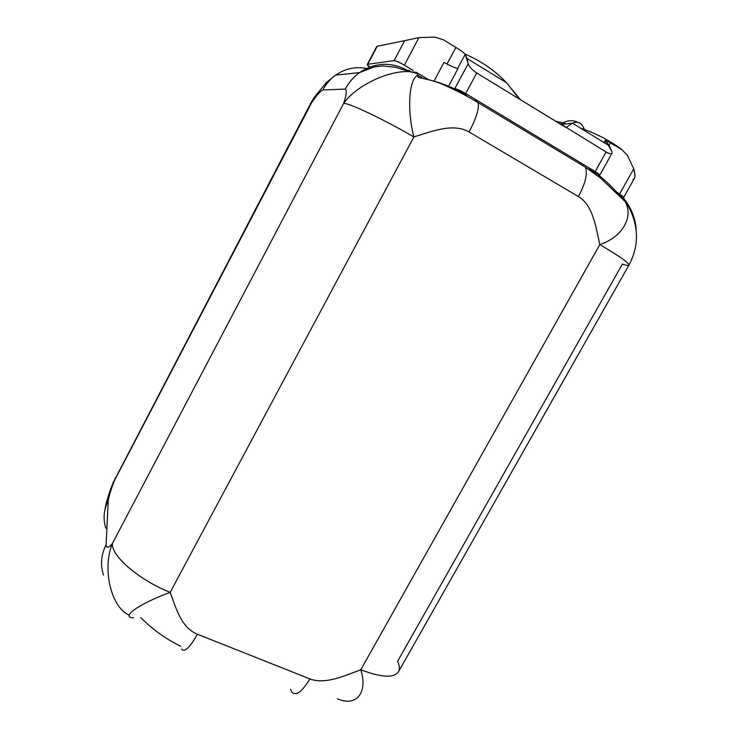<?xml version="1.0" encoding="UTF-8"?>
<svg xmlns="http://www.w3.org/2000/svg" width="738" height="738" viewBox="0 0 738 738"><rect width="100%" height="100%" fill="white"/><g stroke="black" fill="none" stroke-linecap="round" stroke-linejoin="round"><path stroke-width="1.11" d="M337.524 698.831C356.325 707.188 368.133 692.668 360.781 669.763C344.48 675.759 325.144 684.836 309.849 678.877L197.443 634.246C189.648 647.909 184.352 652.798 181.548 648.933L181.548 648.933C184.352 652.798 189.648 647.909 197.443 634.246C181.17 627.715 176.068 608.149 170.174 592.365L413.88 136.945C431.905 131.447 453.16 122.674 469.11 132.001L578.417 196.576C593.168 205.432 595.926 227.378 599.8 244.601L360.781 669.763C344.48 675.759 325.144 684.836 309.849 678.877L197.443 634.246C181.17 627.715 176.068 608.149 170.174 592.365C139.058 580.068 110.995 555.769 112.407 543.482L343.687 103.348C349.166 102.969 383.603 119.325 413.88 136.945L170.174 592.365C139.334 603.601 119.574 617.586 133.689 617.854C119.574 617.586 139.344 603.601 170.174 592.365C139.058 580.068 110.995 555.769 112.407 543.482L343.687 103.348C355.319 86.374 387.764 70.193 409.876 71.641M129.215 615.169C110.635 606.931 102.139 568.481 112.407 543.482C108.477 547.928 106.373 548.371 106.106 544.81C106.373 548.371 108.477 547.928 112.407 543.482C102.139 568.481 110.635 606.931 129.215 615.169M291.722 691.995C295.966 696.34 302.008 691.967 309.849 678.877C302.008 691.967 295.966 696.34 291.722 691.995L290.495 689.264M180.921 646.35C165.902 639.043 152.489 629.44 140.7 617.54M337.506 698.821C356.316 707.198 368.133 692.678 360.781 669.763C381.537 677.65 394.138 678.268 398.585 671.598L628.905 265.182C629.385 263.125 619.68 256.261 599.8 244.601C619.68 256.261 629.385 263.125 628.905 265.182C628.398 265.763 626.211 265.403 622.365 264.112L397.57 661.331C399.572 665.538 399.913 668.96 398.585 671.598C394.138 678.268 381.537 677.65 360.781 669.763L599.8 244.601C621.765 237.424 633.859 217.535 625.289 201.751L620.307 194.518L623.158 198.098L624.274 200.828M520.272 99.63L476.739 72.97C472.126 69.925 469.276 66.835 468.187 63.699L467.016 58.477L465.217 54.335L457.578 68.588L465.217 54.335L468.187 63.699L454.765 88.717L468.187 63.699C469.276 66.835 472.126 69.925 476.739 72.97L465.669 93.541C460.567 90.58 456.933 88.966 454.765 88.717L454.147 88.735L454.765 88.717C456.933 88.966 460.567 90.58 465.669 93.541L595.188 171.548C599.468 174.223 600.667 175.506 598.795 175.386L599.69 175.293C599.837 174.731 598.333 173.476 595.188 171.548L606.082 151.991L562.015 124.805L606.082 151.991C608.998 153.725 610.963 154.15 611.977 153.255L611.986 151.742C612.309 154.288 610.335 154.38 606.082 151.991L595.188 171.548L465.669 93.541L476.739 72.97L564.736 126.798M620.953 195.1C623.462 196.778 624.21 197.636 623.186 197.673L620.953 195.1M423.566 78.579L417.846 75.147L423.566 78.579M409.461 70.627L407.477 70.451C391.251 61.623 375.282 62.333 359.563 72.601C353.576 76.937 348.816 82.435 345.283 89.095L322.829 89.935C325.984 83.957 330.246 79.021 335.615 75.138C345.504 68.339 356.214 66.199 367.736 68.717C356.186 66.199 345.467 68.348 335.569 75.175C330.218 79.058 325.975 83.975 322.829 89.935C320.486 90.986 316.814 95.156 311.796 102.434L114.584 480.29L115.128 478.076L114.584 480.29C110.995 489.386 108.883 496.185 108.246 500.678L106.106 544.81C101.069 554.782 100.183 564.865 103.458 575.04M369.803 67.093C367.395 65.479 366.712 64.529 367.773 64.252L394.083 60.645C395.9 60.747 399.323 62.26 404.35 65.175L413.077 70.405L404.35 65.175L418.963 37.601L434.885 37.094L443.621 39.889L455.899 47.444L447.016 64.058L455.899 47.444L443.621 39.889L451.324 44.621L443.621 39.889L434.885 37.094L418.963 37.601L404.35 65.175C399.323 62.26 395.9 60.747 394.083 60.645L404.645 40.664L418.963 37.601L404.645 40.664L394.083 60.645L367.773 64.252L377.229 46.254L404.645 40.664L377.229 46.254L393.031 43.035L377.229 46.254L367.275 64.492L369.803 67.093M416.933 72.721L428.686 79.769L416.933 72.721M443.99 62.389L433.972 81.162L443.99 62.389C449.673 65.599 454.322 67.702 457.957 68.689C454.322 67.702 449.673 65.599 443.99 62.389M448.566 86.217L457.957 68.689L448.566 86.217M376.657 46.743L377.229 46.254M510.087 121.724L510.622 121.761L510.087 121.724M566.157 127.6L519.026 98.809M335.615 75.138L359.554 72.601C353.576 76.927 348.816 82.425 345.283 89.095C347.035 90.036 346.5 94.787 343.687 103.348C355.347 86.337 387.874 70.138 409.987 71.641L416.666 72.398L417.846 75.11C408.815 79.197 406.915 109.962 413.88 136.945C431.905 131.447 453.16 122.674 469.11 132.001C476.416 117.979 479.396 108.182 478.049 102.591L475.484 100.608L478.049 102.591C479.396 108.172 476.416 117.979 469.11 132.001L578.417 196.576C593.168 205.432 595.926 227.378 599.8 244.601C621.728 237.433 633.831 217.59 625.326 201.825M410.033 71.641L416.666 72.398L417.846 75.11C408.815 79.197 406.915 109.962 413.88 136.945C383.603 119.325 349.166 102.969 343.687 103.348C346.5 94.787 347.035 90.036 345.283 89.095L322.829 89.935C320.486 90.986 316.814 95.156 311.796 102.434L311.049 102.665L311.796 102.434L114.584 480.29C110.995 489.386 108.883 496.185 108.246 500.678L106.106 544.81M409.101 71.3L409.655 70.258M617.125 192.341L620.307 194.518L617.125 192.341M622.208 196.557C630.473 206.087 635.132 216.917 636.193 229.038C635.132 216.917 630.473 206.087 622.208 196.557M623.158 198.107L624.283 200.819C610.28 184.205 598.453 173.633 588.795 169.094M418.049 77.407L417.846 75.11L418.049 77.407C427.33 79.252 435.309 81.337 441.961 83.68C452.56 87.721 460.844 91.715 466.813 95.682C459.211 90.294 447.274 85.184 431.001 80.35M625.27 201.732L600.262 177.84L585.345 167.157C587.854 173.282 585.548 183.089 578.417 196.576C585.548 183.089 587.854 173.282 585.345 167.166L478.049 102.591C464.636 94.612 451.139 87.822 437.56 82.222M316.639 94.058L311.796 102.434L316.639 94.058M105.838 528.187C102.896 518.888 103.698 509.718 108.246 500.678C103.698 509.718 102.896 518.897 105.848 528.196M571.913 123.44L566.378 127.471L571.913 123.44C577.891 120.728 582.042 122.748 584.358 129.501L580.252 127.969L584.358 129.501L585.169 130.986L584.358 129.501C597.928 134.427 610.335 141.032 621.571 149.334L610.547 142.554C606.452 140.008 604.902 139.427 605.889 140.801L609.256 145.773L611.986 151.742L605.889 140.801L604.69 142.96L605.889 140.801L605.511 140.072L621.571 149.334L627.392 155.34L633.739 168.827L627.392 155.34L621.571 149.334M561.526 124.768L562.015 124.805L561.526 124.768M555.806 121.281L565.16 123.357M577.688 122.314C572.577 119.685 566.83 120.276 560.437 124.104M632.955 179.325C635.178 179.592 635.436 176.096 633.739 168.827C635.261 174.306 635.344 177.683 633.997 178.956M619.625 193.983L633.739 168.827L619.625 193.983M609.007 145.321L610.547 142.554L609.007 145.321M465.217 54.335C463.796 52.666 460.696 50.368 455.899 47.444C460.696 50.368 463.796 52.666 465.217 54.335M465.041 54.086C482.025 61.494 496.24 71.475 507.689 84.04L518.537 98.099L507.689 84.04C496.24 71.475 482.025 61.494 465.041 54.086M474.875 100.534L475.364 100.543L474.875 100.534M376.703 46.549L367.275 64.492M359.563 72.601L374.295 66.881L382.681 65.977L395.273 67.186L409.996 71.641M628.96 265.09C639.062 246.123 638.97 226.723 628.684 206.908L625.298 201.769M417.431 73.625L409.959 71.641M335.541 75.193L326.325 82.582L314.665 96.724L311.049 102.665L112.674 483.547M112.167 484.921C108.569 494.93 106.087 502.163 104.999 509.405M561.092 124.501L572.457 123.181L609.256 145.773M634.311 178.541L623.628 197.563M599.69 175.293L612.042 153.144M467.016 58.477L506.397 82.647L519.976 99.123M604.108 142.609L605.511 140.082"/></g></svg>
